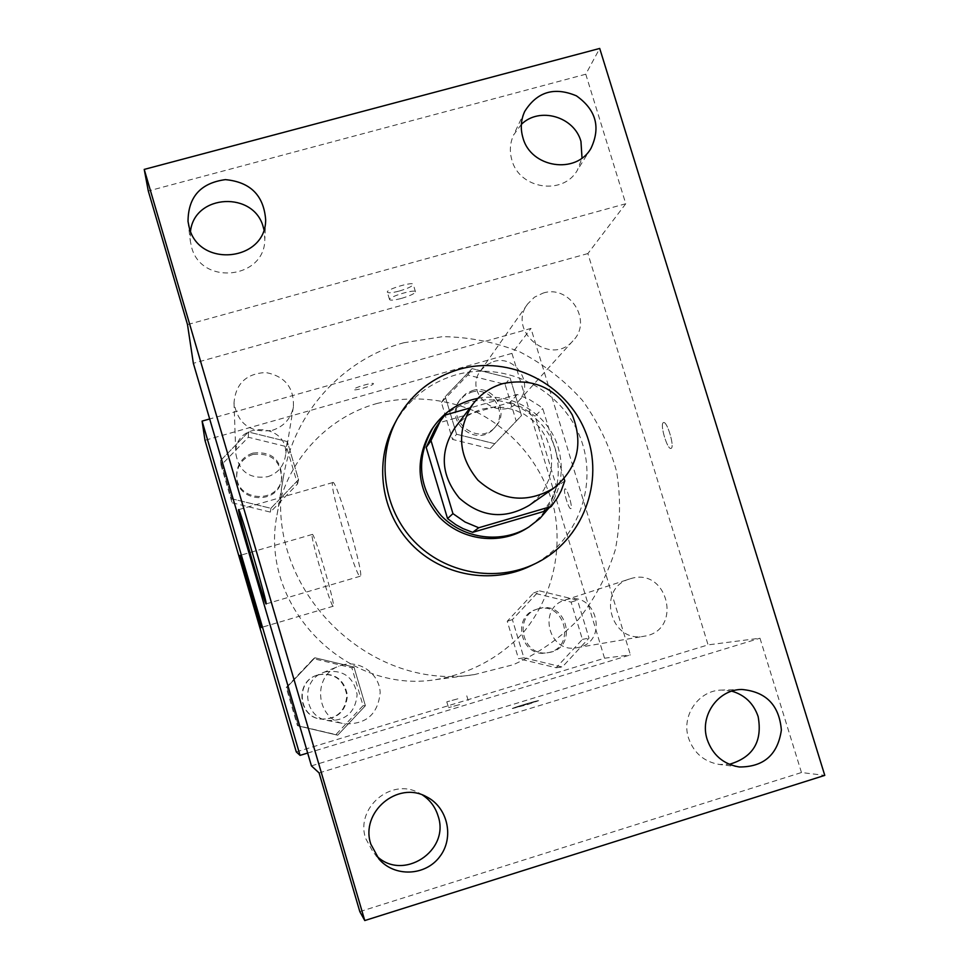 <?xml version="1.0" encoding="UTF-8"?>
<svg xmlns="http://www.w3.org/2000/svg" width="969" height="969" viewBox="0 0 969 969"><rect width="100%" height="100%" fill="white"/><g stroke="black" fill="none" stroke-linecap="round" stroke-linejoin="round"><path stroke-width="0.73" stroke-dasharray="4.84 3.63" d="M454.8 427.959C461.971 418.693 471.176 412.406 482.417 409.075L493.039 407.174L503.844 407.44L514.418 409.851L524.326 414.308L533.168 420.643L540.593 428.601L546.31 437.855L550.077 448.041L551.749 458.749L551.264 469.553L548.636 480.018L543.948 489.708L537.407 498.26L529.256 505.309M564.14 478.831L542.749 408.518L539.491 405.878L528.844 399.18L517.204 394.468L469.977 407.961M564.782 480.975L556.545 486.729L535.094 416.137L542.749 408.518M517.204 394.468L510.191 402.438L439.696 422.617L444.856 415.132M510.191 402.438L523.345 407.985L535.094 416.137M556.545 486.729L551.24 499.883L543.294 511.608M435.299 428.31L439.696 422.617M548.938 507.95C561.196 489.406 564.309 469.347 558.277 447.775C548.684 414.187 511.971 391.585 477.862 398.38M431.556 429.776C440.968 416.295 453.54 407.21 469.299 402.523C504.57 391.67 545.535 414.248 555.612 449.955C563.486 482.756 553.808 508.931 526.555 528.468M394.25 424.422C408.07 399.579 428.54 383.082 455.684 374.918C505.128 360.65 561.342 388.848 580.068 437.043C599.314 485.033 577.112 543.609 530.479 565.957M311.437 765.873L708.085 644.882L587.88 253.563L625.768 203.744L585.773 74.225L599.714 48.45M359.814 911.623L801.472 772.535L824.776 775.382M801.472 772.535L759.975 638.208L708.085 644.882M663.293 422.678C659.683 424.361 667.484 450.282 671.032 448.381C675.078 447.702 667.096 420.558 663.462 422.581L663.293 422.678C659.671 424.374 667.484 450.282 671.02 448.381C675.066 447.714 667.084 420.558 663.45 422.581L663.28 422.678M521.358 124.383L513.631 134.909C509.948 143.012 509.367 151.418 511.911 160.151C519.396 189.161 563.074 195.811 577.367 170.229L582.018 158.032M190.505 231.228L190.312 241.015L191.535 246.986C201.055 286.049 265.131 279.12 264.828 239.282L263.907 229.568M625.768 203.744L187.501 324.591M585.773 74.225L148.293 191.002M422.605 795.064L419.02 792.981C391.367 777.259 355.175 807.867 365.652 838.427L373.404 852.635L376.311 855.627M731.789 691.163L721.844 690.073C698.782 690.037 680.965 715.643 688.559 738.16C693.84 753.058 704.1 761.828 719.325 764.456L729.342 764.311M319.104 772.935L759.975 638.208M403.54 342.796L442.7 336.643C469.384 337.03 495.135 342.13 519.978 351.941C543.682 364.271 564.455 380.381 582.321 400.258C598.03 421.866 609.44 445.546 616.538 471.285C620.923 497.618 620.487 523.866 615.23 550.029C607.236 575.489 594.918 598.685 578.287 619.603C559.488 638.656 537.819 653.7 513.267 664.722L474.422 674.594C365.749 692.508 261.509 584.21 283.554 476.3C293.789 413 342.578 359.342 403.54 342.796M587.88 253.563L193.352 363.314M341.657 665.182C359.608 659.562 379.509 673.721 380.163 692.556C378.019 714.262 366.076 724.667 344.346 723.758C315.821 719.664 311.752 675.696 338.908 666.151L341.657 665.182M543.076 293.098C569.506 284.292 592.822 320.848 573.26 340.494C551.216 367.227 506.472 331.35 527.693 303.927L534.44 297.192L543.076 293.098M630.298 578.772C667.774 566.223 683.411 630.722 644.119 636.221C610.107 643.598 596.177 588.231 629.632 578.977L630.298 578.772M272.313 430.321C283.929 426.493 290.966 418.656 293.401 406.823C294.152 387.612 284.934 376.178 265.772 372.532C246.283 373.525 235.697 383.627 234.001 402.825C237.889 424.095 250.656 433.264 272.313 430.321M527.39 704.633L538.631 700.696C538.582 699.981 511.184 708.218 512.383 708.581L538.619 700.684C538.582 699.969 511.184 708.206 512.371 708.569L527.39 704.62M399.276 291.039C407.804 288.483 412.455 286.291 413.254 284.438C413.472 281.216 386.183 289.331 387.321 292.153C388.145 293.28 392.13 292.904 399.276 291.039M401.481 298.391C410.008 295.836 414.684 293.655 415.471 291.839C415.725 288.677 388.424 296.793 389.55 299.554C390.362 300.644 394.335 300.257 401.481 298.391M332.597 482.816L332.791 482.55C336.001 477.499 365.156 577.197 360.189 576.24C356.713 579.789 329.436 487.407 332.597 482.816M376.917 403.492C410.069 395.558 442.433 398.005 474.023 410.844C514.115 430.151 543.948 467.046 554.401 510.288C562.892 553.941 551.022 599.92 522.134 633.908C498.357 658.52 469.481 673.77 435.517 679.669C345.097 694.531 258.699 604.765 277.001 514.975C285.516 462.31 326.105 417.469 376.917 403.492M267.662 476.736C277.328 473.526 283.166 466.985 285.213 457.126C291.717 423.053 233.711 419.189 235.842 453.916C239.077 471.624 249.675 479.231 267.662 476.736M565.63 599.872C596.952 589.394 609.828 643.113 577.015 647.704C548.611 653.857 537.129 607.793 565.072 600.053L565.63 599.872M493.427 361.607C515.532 354.169 534.936 384.681 518.548 401.154C500.065 423.538 462.782 393.68 480.551 370.703L486.196 365.059L493.427 361.607M325.172 671.892C343.014 669.3 353.673 676.871 357.137 694.591C355.332 712.603 345.412 721.239 327.365 720.476C303.709 717.084 300.342 680.613 322.895 672.692L325.172 671.892M307.682 753.046L630.407 654.887L530.964 328.406L209.679 418.971M296.272 751.896L604.547 658.217L630.407 654.887M604.547 658.217L511.959 353.37L530.964 328.406M564.927 488.933C562.771 489.817 568.767 509.827 570.826 508.616C573.236 508.35 567.107 487.625 565 488.897L564.927 488.933C562.759 489.829 568.767 509.827 570.826 508.616C573.224 508.362 567.095 487.625 565 488.897L564.915 488.933M298.44 725.963L337.697 735.205L365.398 705.711L353.988 667.084L314.901 657.781L287.054 687.154L298.44 725.963L337.697 735.205L365.398 705.711L353.988 667.084L314.901 657.781L287.054 687.154L298.44 725.963L297.398 725.539L335.892 734.611L363.06 705.686L351.868 667.811L313.544 658.69L286.23 687.493L297.398 725.539M456.569 434.257L494.784 443.717L521.492 415.604L510.13 378.14L472.073 368.608L445.231 396.612L456.569 434.257L494.784 443.717L521.492 415.604L510.13 378.14L472.073 368.608L445.231 396.612L456.569 434.257L452.523 439.417L490.011 448.708L516.223 421.115L505.079 384.342L467.748 375.015L441.404 402.486L452.523 439.417M511.959 353.37L204.98 440.289M523.89 657.806L562.286 667.023L589.007 638.111L577.476 600.102L539.248 590.824L512.383 619.615L523.89 657.806L562.286 667.023L589.007 638.111L577.476 600.102L539.248 590.824L512.383 619.615L523.89 657.806L518.512 658.702L556.182 667.738L582.405 639.383L571.104 602.1L533.604 593.004L507.247 621.25L518.512 658.702M231.809 498.793L270.884 508.301L298.561 479.619L287.308 441.561L248.415 431.992L220.593 460.541L231.809 498.793L270.884 508.301L298.561 479.619L287.308 441.561L248.415 431.992L220.593 460.541L231.809 498.793L232.063 502.778L270.387 512.104L297.531 483.967L286.497 446.624L248.343 437.249L221.065 465.265L232.063 502.778M459.609 704.608L448.526 707.624L459.609 704.608M362.975 388.254C369.395 386.328 372.895 384.826 373.477 383.724C373.671 381.834 352.837 387.975 353.661 389.574C354.291 390.192 357.404 389.756 362.975 388.254C369.395 386.34 372.895 384.826 373.477 383.736C373.683 381.834 352.837 387.988 353.661 389.574C354.303 390.204 357.404 389.768 362.975 388.254M457.877 698.806L446.794 701.835L457.877 698.806M312.127 534.561L312.224 534.44C314.017 531.169 336.304 607.248 333.251 606.219C331.289 608.665 310.141 536.874 312.127 534.561M252.994 453.044C271.768 451.203 281.349 459.621 281.761 478.286C278.757 504.292 236.388 501.651 236.618 475.404C236.945 464.248 242.407 456.799 252.994 453.044M270.387 512.104L270.884 508.301M297.531 483.967L298.561 479.619M286.497 446.624L287.308 441.561M248.343 437.249L248.415 431.992M221.065 465.265L220.593 460.541M252.945 454.425C271.611 452.596 281.155 460.965 281.555 479.534C278.563 505.394 236.436 502.766 236.666 476.663C236.993 465.568 242.42 458.155 252.945 454.425M318.256 674.703C334.571 672.341 344.31 679.257 347.471 695.451C345.812 711.912 336.74 719.797 320.242 719.095C298.622 715.994 295.557 682.685 316.173 675.429L318.256 674.703M335.892 734.611L337.697 735.205M363.06 705.686L365.398 705.711M351.868 667.811L353.988 667.084M313.544 658.69L314.901 657.781M286.23 687.493L287.054 687.154M317.844 674.86C334.075 672.51 343.753 679.39 346.902 695.5C345.255 711.876 336.231 719.713 319.831 719.022C298.319 715.934 295.279 682.806 315.773 675.599L317.844 674.86M472.448 390.555C492.712 383.7 510.481 411.655 495.438 426.772C478.48 447.315 444.335 419.989 460.638 398.913L465.823 393.729L472.448 390.555M490.011 448.708L494.784 443.717M516.223 421.115L521.492 415.604M505.079 384.342L510.13 378.14M467.748 375.015L472.073 368.608M441.404 402.486L445.231 396.612M471.213 392.251C491.38 385.432 509.04 413.242 494.081 428.286C477.208 448.708 443.257 421.539 459.463 400.56L464.623 395.413L471.213 392.251M538.364 608.774C567.083 599.157 578.808 648.334 548.745 652.549C522.715 658.181 512.238 616.03 537.856 608.932L538.364 608.774M556.182 667.738L562.286 667.023M582.405 639.383L589.007 638.111M571.104 602.1L577.476 600.102M533.604 593.004L539.248 590.824M507.247 621.25L512.383 619.615M536.765 609.295C565.339 599.738 576.991 648.636 547.085 652.827C521.201 658.436 510.784 616.514 536.257 609.453L536.765 609.295M741.806 689.468L721.844 690.073M739.262 766.976L719.325 764.456M524.701 111.447L513.631 134.909M591.029 148.257L577.367 170.229M188.022 221.513L190.312 241.015M265.663 219.781L264.828 239.282M426.469 796.76L419.02 792.981M378.927 858.994L373.404 852.635M415.471 291.839L413.254 284.438M389.55 299.554L387.321 292.153M332.791 482.55L238.64 509.658M360.189 576.24L266.124 603.905M435.517 679.669L474.422 674.594M277.001 514.975L283.554 476.3M234.001 402.825L235.842 453.916M293.401 406.823L285.213 457.126M577.015 647.704L644.119 636.221M565.072 600.053L629.632 578.977M518.548 401.154L573.26 340.494M480.551 370.703L527.693 303.927M327.365 720.476L344.346 723.758M322.895 672.692L338.908 666.151M446.794 701.835L448.526 707.624M466.779 695.827L468.512 701.604M312.224 534.44L240.082 555.407M333.251 606.219L261.133 627.537M281.555 479.534L281.761 478.286M236.666 476.663L236.618 475.404M494.081 428.286L495.438 426.772M459.463 400.56L460.638 398.913M547.085 652.827L548.745 652.549M536.257 609.453L537.856 608.932"/><path stroke-width="1.45" d="M502.899 383.591C533.253 377.583 556.363 388.024 572.255 414.902C583.701 443.923 577.572 468.318 553.856 488.085C526.991 503.747 501.688 501.118 477.935 480.2C457.937 455.672 456.278 430.284 472.957 404.037C480.733 393.995 490.714 387.188 502.899 383.591M553.856 488.085L529.256 505.309C504.498 519.759 481.181 517.361 459.33 498.102C440.931 475.537 439.417 452.148 454.8 427.959L472.957 404.037M551.204 506.496L543.294 511.608L472.69 532.332L463.085 528.65L455.842 524.701L447.545 518.585L426.19 447.436L431.011 440.604L452.947 513.631L465.12 522.049L478.747 527.754L551.204 506.496L557.284 498.078L561.196 490.738L564.782 480.975L564.14 478.831M469.977 407.961L444.856 415.132L440.35 420.97L431.011 440.604M426.19 447.436L435.299 428.31L440.35 420.97M477.862 398.38C459.088 402.087 444.19 411.764 433.167 427.414C415.422 458.325 418.075 487.734 441.137 515.629C463.679 539.2 501.857 544.045 528.977 526.942L539.927 518.463L548.938 507.95M528.977 526.942L526.555 528.468C499.665 545.414 461.801 540.617 439.454 517.24C416.585 489.587 413.957 460.432 431.556 429.776L433.167 427.414M447.545 518.585L452.947 513.631M472.69 532.332L478.747 527.754M459.27 369.31C509.549 354.811 566.708 383.494 585.748 432.501C605.334 481.302 582.781 540.859 535.372 563.583C495.958 582.805 445.207 573.66 414.296 541.453C383.3 509.343 376.093 458.276 396.805 419.625C410.856 394.371 431.677 377.595 459.27 369.31M535.372 563.583L530.479 565.957C491.719 584.864 441.816 575.865 411.437 544.215C380.962 512.649 373.877 462.443 394.25 424.422L396.805 419.625M370.836 844.181C359.911 812.301 397.629 780.372 426.469 796.76C447.811 807.298 454.57 837.591 439.756 856.681C425.367 876.121 394.48 877.357 378.927 858.994L370.836 844.181M189.294 227.739L188.022 221.513C188.143 196.973 200.595 183.008 225.389 179.628C250.329 182.002 263.762 195.387 265.663 219.781C265.99 261.255 199.214 268.401 189.294 227.739M522.921 137.707C520.268 128.623 520.862 119.877 524.701 111.447C537.056 91.764 554.304 86.556 576.422 95.846C596.008 109.751 600.877 127.218 591.029 148.257C576.192 174.844 530.721 167.891 522.921 137.707M707.213 739.577C699.291 716.115 717.811 689.431 741.806 689.468C766.091 691.66 779.282 705.202 781.365 730.093C777.756 754.778 763.717 767.073 739.262 766.976C723.407 764.226 712.724 755.093 707.213 739.577M824.776 775.382L599.714 48.45L144.224 169.405L364.768 920.55L824.776 775.382M582.018 158.032L580.952 141.438C574.278 116.522 539.345 106.469 521.358 124.383M263.907 229.568L263.362 227.521C254.447 190.869 194.636 193.752 190.505 231.228M144.224 169.405L148.293 191.002L187.501 324.591L193.352 363.314L311.437 765.873L319.104 772.935L359.814 911.623L364.768 920.55M238.58 509.888L238.604 509.67C238.931 505.418 268.219 605.734 266.124 603.905C265.421 606.655 238.192 513.703 238.58 509.888M376.311 855.627C402.401 882.105 450.428 851.012 438.073 815.946C435.335 807.129 430.188 800.164 422.605 795.064M729.342 764.311C753.07 757.383 762.664 741.467 758.133 716.551C753.616 703.446 744.834 694.979 731.789 691.163M209.679 418.971L202.085 421.103L300.051 755.372L307.682 753.046M202.085 421.103L204.98 440.289L296.272 751.896L300.051 755.372M240.058 555.516L240.07 555.419C240.167 552.633 262.502 629.063 261.133 627.537C260.831 629.499 239.706 557.357 240.058 555.516"/></g></svg>
